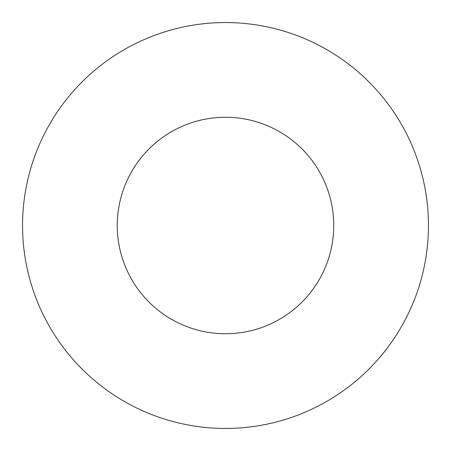 <?xml version="1.0" encoding="UTF-8"?>
<svg xmlns="http://www.w3.org/2000/svg" width="451" height="451" viewBox="0 0 451 451"><rect width="100%" height="100%" fill="white"/><g stroke="black" fill="none" stroke-linecap="round" stroke-linejoin="round"><path stroke-width="0.34" stroke-dasharray="2.25 1.69" d="M333.74 225.5A108.24 108.24 0 0 0 225.5 117.26A108.24 108.24 0 0 0 117.26 225.5A108.24 108.24 0 0 0 225.5 333.74A108.24 108.24 0 0 0 333.74 225.5M428.45 225.5A202.95 202.95 0 0 0 225.5 22.55A202.95 202.95 0 0 0 22.55 225.5A202.95 202.95 0 0 0 225.5 428.45A202.95 202.95 0 0 0 428.45 225.5"/><path stroke-width="0.68" d="M333.74 225.5A108.24 108.24 0 0 0 225.5 117.26A108.24 108.24 0 0 0 117.26 225.5A108.24 108.24 0 0 0 225.5 333.74A108.24 108.24 0 0 0 333.74 225.5M428.45 225.5A202.95 202.95 0 0 0 225.5 22.55A202.95 202.95 0 0 0 22.55 225.5A202.95 202.95 0 0 0 225.5 428.45A202.95 202.95 0 0 0 428.45 225.5"/></g></svg>
